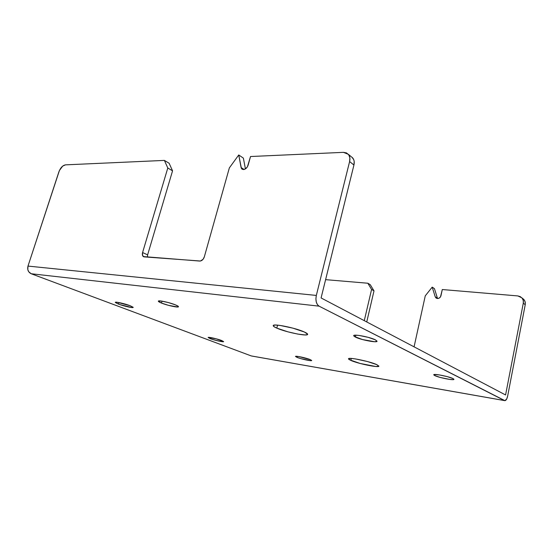 <?xml version="1.0" encoding="UTF-8"?>
<svg xmlns="http://www.w3.org/2000/svg" width="553" height="553" viewBox="0 0 553 553"><rect width="100%" height="100%" fill="white"/><g stroke="black" fill="none" stroke-linecap="round" stroke-linejoin="round"><path stroke-width="0.83" d="M440.969 295.71C440.388 297.569 439.193 298.509 437.388 298.53L436.02 297.977L435.204 296.754L432.211 287.125L425.264 295.841L414.073 346.835L425.264 295.841L432.211 287.125L434.451 288.652L432.211 287.125L435.204 296.754L437.444 298.247L434.451 288.652L437.554 298.537L435.204 296.754L435.971 297.936L437.388 298.53L439.117 298.157L440.492 296.871L442.303 289.537L440.969 295.71M352.074 157.294L353.789 159.817L354.176 161.435L353.927 165.057L349.614 161.531C350.291 158.566 349.869 156.16 348.349 154.308L343.434 152.345L250.523 156.527L248.138 165.14C247.205 167.766 245.65 169.246 243.479 169.571L245.601 168.783L247.419 166.806L250.523 156.527L343.434 152.345L346.51 152.918L348.777 154.868L349.869 157.888L349.614 161.531L316.33 295.433L27.989 266.083L59.406 170.531L62.676 166.114L65.489 164.856L164.393 160.405L167.794 167.994L142.577 252.541L142.543 255.514L144.222 256.882L200.435 261.023L203.075 259.295L204.327 256.862L229.35 167.905L238.744 154.964L241.391 168.388L243.479 169.571L241.855 168.997L241.087 167.518L238.744 154.964L243.375 158.123L245.421 168.907L243.375 158.123L238.744 154.964L229.35 167.905L204.327 256.862C203.366 259.544 201.845 260.947 199.764 261.064L143.338 256.578C142.342 255.769 142.086 254.421 142.577 252.541L167.794 167.994L172.557 170.836L147.623 254.857L147.423 257.124L147.623 254.857L142.577 252.541L147.623 254.857L172.557 170.836L167.794 167.994L164.393 160.405L65.489 164.856C62.696 165.388 60.498 167.725 58.881 171.872L27.989 266.083C27.159 269.691 28.231 272.249 31.203 273.749L319.06 306.155L504.495 400.566L251.221 355.918L31.203 273.749L28.694 271.723L27.802 269.601L27.989 266.083L316.33 295.433L349.614 161.531L353.927 165.057L321.086 297.943L505.58 394.96L523.297 303.148L523.276 300.555L522.232 298.274L520.325 296.65L517.857 295.931L442.303 289.537L517.857 295.931L521.859 297.832C523.173 299.311 523.65 301.088 523.297 303.148L525.232 304.724L525.35 303.424L524.804 300.943L523.304 298.959M276.804 328.123L277.571 325.136L276.804 328.123L287.982 331.848L297.666 334.06L305.042 334.952L307.406 334.641L307.641 334.212L304.413 332.028C306.666 333.051 307.738 333.832 307.641 334.371C307.689 336.653 285.666 332.153 276.804 328.123C274.323 327.03 273.127 326.201 273.217 325.62C272.857 323.277 295.793 327.95 304.413 332.028L292.945 328.157L279.929 325.406L275.456 325.033L273.334 325.434L273.832 326.526L276.804 328.123M161.483 303.065L162.036 301.15L161.483 303.065L168.596 305.374L177.734 306.998L178.474 306.68L178.273 306.355L175.474 304.89C177.527 305.733 178.529 306.348 178.467 306.728C178.501 307.883 167.276 305.45 161.483 303.065C159.34 302.194 158.296 301.558 158.338 301.157C158.227 299.989 169.743 302.484 175.474 304.89L168.236 302.526L161.096 301.012L158.338 301.254L161.483 303.065M355.427 337.095L355.876 335.18L353.982 335.388L353.685 335.671L354.425 336.542L362.574 339.57L374.699 341.733L377.056 341.291L375.48 339.888L377.077 341.242C377.153 343.012 360.791 339.853 355.427 337.095L353.685 335.664C353.443 333.874 370.234 337.102 375.48 339.888L368.222 337.351L359.25 335.471L355.876 335.18L355.427 337.095M118.473 304.095L118.93 302.56L118.473 304.095L119.904 304.606L131.994 307.558L133.169 307.281L130.128 305.712L133.183 307.392C133.232 308.256 123.754 306.127 118.473 304.095L115.294 302.373C115.19 301.489 124.881 303.666 130.128 305.712L117.409 302.304L115.328 302.505L118.473 304.095M350.823 360.411L351.286 358.434L348.881 358.531L348.729 359.229L349.51 359.768L360.1 363.445L375.798 366.501L378.881 366.21L376.842 364.655L378.909 366.148C379.075 368.008 357.86 363.639 350.823 360.411L348.514 358.807C348.065 356.899 370.005 361.399 376.842 364.655L367.372 361.517L355.676 358.966L351.307 358.434L350.823 360.411M297.044 357.376L297.307 356.339L297.044 357.376L300.77 358.614L310.447 360.667L311.698 360.473L310.219 359.609L311.698 360.515C311.83 361.379 301.136 359.084 297.044 357.376L295.489 356.436C295.288 355.558 306.175 357.895 310.219 359.609L298.814 356.561L295.579 356.346L297.044 357.376M434.769 375.584L435.004 374.464L434.769 375.584L440.458 377.505L449.783 379.427L453.315 379.635L453.944 379.282L453.025 378.591L453.951 379.358C454.117 380.699 438.736 377.651 434.769 375.584L433.759 374.768C433.448 373.406 449.16 376.51 453.025 378.591L447.273 376.628L439.462 374.934L434.305 374.505L433.773 374.879L434.769 375.584M210.209 338.63L210.506 337.551L210.209 338.63L212.635 339.452L219.866 341.305L223.626 341.623C223.737 342.342 214.516 340.295 210.209 338.63L208.142 337.503L210.209 338.63M221.649 340.51L223.633 341.602L216.244 338.823L208.142 337.496C207.99 336.749 217.384 338.837 221.649 340.51M366.743 321.95L374.001 290.871L370.254 284.691L367.835 283.233L325.606 279.652L367.835 283.233L370.254 284.691L374.001 290.871L366.743 321.95M507.654 396.052L525.232 304.724L507.654 396.052L506.714 398.969L504.924 400.662L319.06 306.155L317.394 304.592L316.281 302.007L315.908 298.793L316.33 295.433C315.383 300.611 316.288 304.178 319.06 306.155L31.203 273.749L251.221 355.918L504.924 400.662C506.113 400.434 507.025 398.9 507.654 396.052M364.275 320.65L371.588 289.433L367.835 283.233L371.588 289.433L374.001 290.871L371.588 289.433L364.275 320.65M169.135 163.266L172.557 170.836L169.135 163.266L164.393 160.405L169.135 163.266M348.349 154.308L352.648 157.868C354.169 159.713 354.597 162.105 353.927 165.057L321.086 297.943L505.58 394.96L523.297 303.148L525.232 304.724C525.578 302.671 525.101 300.908 523.788 299.429L522.62 298.461M244.06 169.494L241.087 167.518L244.06 169.494M352.648 157.868L351.252 156.713M242.421 169.37L241.855 168.997M436.476 298.274L435.971 297.936M521.859 297.832L523.788 299.429M251.774 356.035L504.592 400.607M143.877 256.82L143.338 256.578"/></g></svg>
